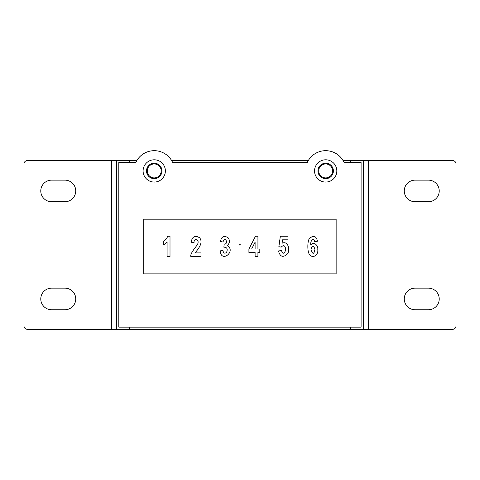 <?xml version="1.0" encoding="UTF-8"?>
<svg xmlns="http://www.w3.org/2000/svg" width="480" height="480" viewBox="0 0 480 480"><rect width="100%" height="100%" fill="white"/><g stroke="black" fill="none" stroke-linecap="round" stroke-linejoin="round"><path stroke-width="0.72" d="M239.622 244.842A0.336 0.336 0 0 1 239.958 244.506A0.336 0.336 0 0 1 240.294 244.842A0.336 0.336 0 0 1 239.958 245.178A0.336 0.336 0 0 1 239.622 244.842M317.958 170.928A7.722 7.722 0 0 0 325.68 178.656A7.722 7.722 0 0 0 333.402 170.928A7.722 7.722 0 0 0 325.68 163.206A7.722 7.722 0 0 0 317.958 170.928M332.652 170.928A6.972 6.972 0 0 1 325.68 177.906A6.972 6.972 0 0 1 318.708 170.928A6.972 6.972 0 0 1 325.68 163.956A6.972 6.972 0 0 1 332.652 170.928M165.372 170.928A11.136 11.136 0 0 1 154.23 182.07A11.136 11.136 0 0 1 143.094 170.928A11.136 11.136 0 0 1 154.23 159.792A11.136 11.136 0 0 1 165.372 170.928M146.508 170.928A7.722 7.722 0 0 0 154.23 178.656A7.722 7.722 0 0 0 161.952 170.928A7.722 7.722 0 0 0 154.23 163.206A7.722 7.722 0 0 0 146.508 170.928M336.822 170.928A11.136 11.136 0 0 1 325.68 182.07A11.136 11.136 0 0 1 314.544 170.928A11.136 11.136 0 0 1 325.68 159.792A11.136 11.136 0 0 1 336.822 170.928M161.202 170.928A6.972 6.972 0 0 1 154.23 177.906A6.972 6.972 0 0 1 147.258 170.928A6.972 6.972 0 0 1 154.23 163.956A6.972 6.972 0 0 1 161.202 170.928M311.028 249.486C312.678 254.67 313.992 254.568 314.964 249.174C313.386 245.058 312.078 245.16 311.028 249.486C312.078 245.16 313.386 245.058 314.964 249.174M136.836 160.572L129.702 160.572L129.702 162.546L135.798 162.546A20.25 20.25 0 0 1 172.662 162.546L307.248 162.546A20.25 20.25 0 0 1 344.112 162.546L350.298 162.546L350.298 160.572L363.456 160.572L363.456 329.322L116.544 329.322L116.544 160.572L27.378 160.572A3.378 3.378 0 0 0 24 163.944L24 325.944A3.378 3.378 0 0 0 27.378 329.322L116.544 329.322M281.214 247.134L278.868 246.678L280.344 236.238L287.994 236.238L287.994 239.826L282.54 239.826L282.084 243.246C287.934 240.462 290.31 249.474 287.58 253.806C283.116 257.916 280.092 256.968 278.508 250.95L281.388 250.548C283.14 254.442 284.574 254.058 285.702 249.408C285.108 245.364 283.608 244.602 281.214 247.134M220.422 241.446C221.616 236.232 224.262 235.092 228.36 238.032C230.046 240.888 229.686 243.378 227.268 245.49C236.466 251.178 221.112 263.502 220.2 250.872L222.966 250.422C223.362 253.176 224.556 253.848 226.542 252.426C227.934 248.952 227.04 247.206 223.866 247.194L224.178 244.122C229.404 244.074 224.436 235.056 223.062 242.04L220.422 241.446M195.21 252.906L200.982 252.906L200.982 256.488L190.824 256.488C190.008 253.74 195.33 247.65 197.466 244.506C200.172 239.04 193.59 237.618 194.046 242.622L191.16 242.238C192.198 236.43 195.042 234.972 199.692 237.846C203.544 242.904 198.156 248.838 195.21 252.906M163.338 244.854L163.338 241.338C165.438 240.294 166.872 238.596 167.646 236.238L170.01 236.238L170.01 256.488L167.094 256.488L167.094 241.914A9.78 9.78 0 0 1 163.338 244.854M259.806 252.432L257.928 252.432L257.928 256.488L255.108 256.488L255.108 252.432L248.91 252.432L248.91 249.054L255.486 236.238L257.928 236.238L257.928 249.024L259.806 249.024L259.806 252.432M317.514 241.194L314.742 241.602C313.332 236.862 310.128 241.104 310.788 244.98C313.728 240.678 318.438 245.694 317.778 249.774C318.582 254.808 312.63 259.362 309.3 254.154C307.338 251.598 307.374 241.164 309.354 238.65C313.41 234.93 316.128 235.776 317.514 241.194M255.108 249.024L255.108 242.142L251.622 249.024L255.108 249.024M64.938 180.144A10.8 10.8 0 0 1 75.738 190.944A10.8 10.8 0 0 1 64.938 201.744L51.576 201.744A10.8 10.8 0 0 1 40.776 190.944A10.8 10.8 0 0 1 51.576 180.144L64.938 180.144M415.062 309.744A10.8 10.8 0 0 1 404.262 298.944A10.8 10.8 0 0 1 415.062 288.144L428.424 288.144A10.8 10.8 0 0 1 439.224 298.944A10.8 10.8 0 0 1 428.424 309.744L415.062 309.744M415.062 201.744A10.8 10.8 0 0 1 404.262 190.944A10.8 10.8 0 0 1 415.062 180.144L428.424 180.144A10.8 10.8 0 0 1 439.224 190.944A10.8 10.8 0 0 1 428.424 201.744L415.062 201.744M363.456 329.322L452.622 329.322A3.378 3.378 0 0 0 456 325.944L456 163.944A3.378 3.378 0 0 0 452.622 160.572L363.456 160.572M51.576 309.744A10.8 10.8 0 0 1 40.776 298.944A10.8 10.8 0 0 1 51.576 288.144L64.938 288.144A10.8 10.8 0 0 1 75.738 298.944A10.8 10.8 0 0 1 64.938 309.744L51.576 309.744M129.702 160.572L116.544 160.572M307.248 162.546L189.012 162.546M350.298 160.572L343.08 160.572M308.286 160.572L171.63 160.572M336.144 219.192L336.144 273.87L143.766 273.87L143.766 219.192L336.144 219.192M135.798 162.546L118.812 162.546L118.812 327.138L361.098 327.138L361.098 162.546L344.112 162.546M129.702 327.138L129.702 329.322M350.298 327.138L350.298 329.322M368.52 160.572L368.52 329.322M111.48 160.572L111.48 329.322"/></g></svg>
